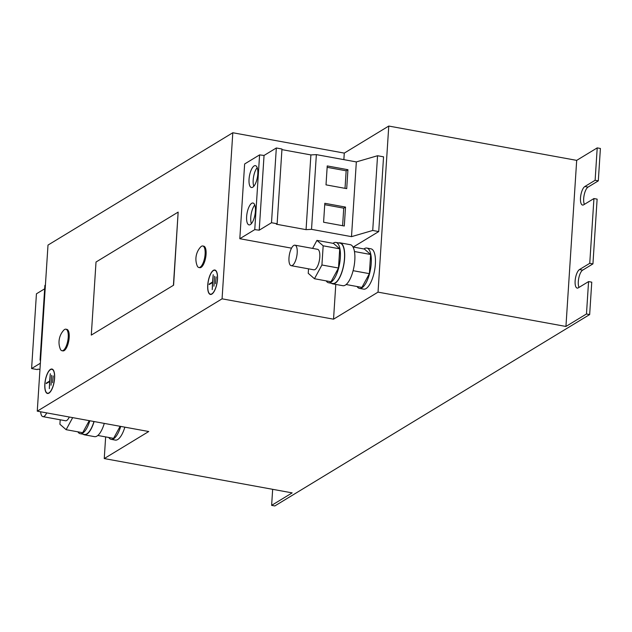 <?xml version="1.0" encoding="UTF-8"?>
<svg xmlns="http://www.w3.org/2000/svg" width="632" height="632" viewBox="0 0 632 632"><rect width="100%" height="100%" fill="white"/><g stroke="black" fill="none" stroke-linecap="round" stroke-linejoin="round"><path stroke-width="0.95" d="M246.63 216.618A11.115 4.021 -79.7 0 0 249.016 224.889A11.115 4.021 -79.7 0 0 255.391 211.286A11.115 4.021 -79.7 0 0 253.005 203.022A11.115 4.021 -79.7 0 0 246.63 216.618M254.783 205.013A11.115 4.021 -79.7 0 0 250.77 217.368A11.115 4.021 -79.7 0 0 251.378 223.649M249.048 179.243A11.115 4.021 -79.7 0 0 251.433 187.514A11.115 4.021 -79.7 0 0 257.809 173.919A11.115 4.021 -79.7 0 0 255.423 165.647A11.115 4.021 -79.7 0 0 249.048 179.243M257.2 167.638A11.115 4.021 -79.7 0 0 253.187 180.001A11.115 4.021 -79.7 0 0 253.795 186.282M61.944 350.721L62.9 350.894A10.941 3.958 -79.7 0 0 64.946 349.986A10.941 3.958 -79.7 0 0 69.125 338.238A10.941 3.958 -79.7 0 0 66.834 329.367L65.878 329.193A10.941 3.958 -79.7 0 0 63.832 330.102A10.941 3.958 -79.7 0 0 63.642 330.307A17.949 17.949 0 0 0 60.245 348.888A10.941 3.958 -79.7 0 0 61.944 350.721A10.941 3.958 -79.7 0 0 63.99 349.804A10.941 3.958 -79.7 0 0 68.28 335.568A10.941 3.958 -79.7 0 0 65.878 329.193M198.843 267.502L199.791 267.684A10.941 3.958 -79.7 0 0 200.352 267.676A10.941 3.958 -79.7 0 0 205.787 256.884A10.941 3.958 -79.7 0 0 203.725 246.156L202.769 245.982A10.941 3.958 -79.7 0 0 202.216 245.982A10.941 3.958 -79.7 0 0 200.534 247.096A17.949 17.949 0 0 0 197.137 265.669A10.941 3.958 -79.7 0 0 198.843 267.502A10.941 3.958 -79.7 0 0 199.396 267.502A10.941 3.958 -79.7 0 0 204.934 255.968A10.941 3.958 -79.7 0 0 202.769 245.982M289.654 264.081A10.42 3.776 100.3 0 1 289.962 252.215A10.42 3.776 100.3 0 1 294.954 245.184A10.42 3.776 100.3 0 1 296.519 246.78A10.42 3.776 100.3 0 1 296.211 258.646A10.42 3.776 100.3 0 1 291.21 265.685A10.42 3.776 100.3 0 1 289.654 264.081M294.954 245.184L317.572 249.308A10.42 3.776 100.3 0 1 319.128 250.912A10.42 3.776 100.3 0 1 318.828 262.778A10.42 3.776 100.3 0 1 313.827 269.809L291.21 265.685M357.072 286.517A20.493 7.418 -79.7 0 0 359.474 288.389L363.613 289.14A20.493 7.418 -79.7 0 0 366.031 288.579A20.493 7.418 -79.7 0 0 375.076 267.178A20.493 7.418 -79.7 0 0 370.976 248.826L366.837 248.068A20.493 7.418 -79.7 0 0 364.419 248.629A20.493 7.418 -79.7 0 0 363.929 248.969M359.474 288.389A20.493 7.418 -79.7 0 0 361.891 287.829A20.493 7.418 -79.7 0 0 370.937 266.42A20.493 7.418 -79.7 0 0 366.837 248.068M326.175 280.877A20.493 7.418 -79.7 0 0 328.577 282.749L332.716 283.499A20.493 7.418 -79.7 0 0 335.134 282.938A20.493 7.418 -79.7 0 0 344.187 261.53A20.493 7.418 -79.7 0 0 340.079 243.186L335.94 242.427A20.493 7.418 -79.7 0 0 333.53 242.988A20.493 7.418 -79.7 0 0 333.032 243.32M328.577 282.749A20.493 7.418 -79.7 0 0 330.994 282.18A20.493 7.418 -79.7 0 0 340.04 260.779A20.493 7.418 -79.7 0 0 335.94 242.427M331.373 283.255A20.84 7.545 -79.7 0 0 332.653 283.847A20.84 7.545 -79.7 0 0 335.11 283.27A20.84 7.545 -79.7 0 0 344.314 261.498A20.84 7.545 -79.7 0 0 340.142 242.838A20.84 7.545 -79.7 0 0 338.736 242.933M332.653 283.847L342.852 285.704A20.84 7.545 -79.7 0 0 345.301 285.135A20.84 7.545 -79.7 0 0 354.505 263.362A20.84 7.545 -79.7 0 0 350.333 244.703L340.142 242.838M46.697 412.886A10.42 3.776 100.3 0 1 42.889 416.63A10.42 3.776 100.3 0 1 41.333 415.027A10.42 3.776 100.3 0 1 40.653 411.78M108.751 437.47A20.493 7.418 -79.7 0 0 111.153 439.335L115.293 440.093A20.493 7.418 -79.7 0 0 117.702 439.532A20.493 7.418 -79.7 0 0 124.86 427.161M111.153 439.335A20.493 7.418 -79.7 0 0 113.562 438.774A20.493 7.418 -79.7 0 0 120.72 426.403M77.855 431.83A20.493 7.418 -79.7 0 0 80.256 433.694L84.396 434.453A20.493 7.418 -79.7 0 0 86.813 433.892A20.493 7.418 -79.7 0 0 93.963 421.512M80.256 433.694A20.493 7.418 -79.7 0 0 82.674 433.133A20.493 7.418 -79.7 0 0 89.823 420.762M83.045 434.2A20.84 7.545 -79.7 0 0 84.333 434.792A20.84 7.545 -79.7 0 0 86.789 434.224A20.84 7.545 -79.7 0 0 94.097 421.536M84.333 434.792L94.524 436.649A20.84 7.545 -79.7 0 0 96.98 436.08A20.84 7.545 -79.7 0 0 104.288 423.401M48.948 393.128A12.419 4.495 -79.7 0 0 54.431 380.156A12.419 4.495 -79.7 0 0 51.95 369.033A12.419 4.495 -79.7 0 0 50.481 369.38A12.419 4.495 -79.7 0 0 44.998 382.352A12.419 4.495 -79.7 0 0 47.487 393.467A12.419 4.495 -79.7 0 0 48.948 393.128M52.409 369.199A12.419 4.495 -79.7 0 0 51.95 369.301M50.465 369.625A12.158 4.4 -79.7 0 0 45.101 382.328A12.158 4.4 -79.7 0 0 47.534 393.207A12.158 4.4 -79.7 0 0 48.964 392.875A12.158 4.4 -79.7 0 0 54.336 380.18A12.158 4.4 -79.7 0 0 51.903 369.293A12.158 4.4 -79.7 0 0 50.465 369.625M211.846 294.101A12.419 4.495 -79.7 0 0 217.329 281.129A12.419 4.495 -79.7 0 0 214.848 270.014A12.419 4.495 -79.7 0 0 213.387 270.354A12.419 4.495 -79.7 0 0 207.904 283.326A12.419 4.495 -79.7 0 0 210.385 294.441A12.419 4.495 -79.7 0 0 211.846 294.101M215.315 270.172A12.419 4.495 -79.7 0 0 214.856 270.283M213.371 270.599A12.158 4.4 -79.7 0 0 207.999 283.302A12.158 4.4 -79.7 0 0 210.432 294.188A12.158 4.4 -79.7 0 0 211.862 293.856A12.158 4.4 -79.7 0 0 217.234 281.153A12.158 4.4 -79.7 0 0 214.801 270.267A12.158 4.4 -79.7 0 0 213.371 270.599M91.292 335.102L173.595 285.206L91.292 335.102L96.017 262.027L178.153 212.099L173.429 285.174M178.153 212.099L173.595 285.206M598.307 180.863L595.123 180.278L597.216 147.888L600.4 148.473L598.307 180.863L588.037 187.104A9.551 3.46 -79.7 0 0 584.189 194.893A9.551 3.46 -79.7 0 0 584.387 204.349M591.757 282.172L588.566 281.588L586.472 313.978L589.664 314.554L591.757 282.172M589.664 314.554L274.809 505.948L271.626 505.363L272.661 489.318M589.751 263.315L592.934 263.9L597.122 199.127L593.938 198.551L589.751 263.315L579.481 269.556A9.551 3.46 -79.7 0 0 575.262 279.542A9.551 3.46 -79.7 0 0 577.174 288.089A9.551 3.46 -79.7 0 0 578.304 287.829L588.566 281.588M595.123 180.278L584.853 186.519A9.551 3.46 -79.7 0 0 580.634 196.497A9.551 3.46 -79.7 0 0 582.546 205.052A9.551 3.46 -79.7 0 0 583.676 204.792L593.938 198.551M271.626 505.363L292.158 492.881L104.248 458.563L148.733 431.522L37.264 411.163L222.069 298.825L333.538 319.184L378.031 292.134L565.94 326.46L576.684 160.37L597.216 147.888M565.94 326.46L586.472 313.978M378.031 292.134L388.767 126.052L576.684 160.37M281.927 149.626L310.897 154.919L316.363 154.619L356.337 161.918L377.557 155.733L383.553 156.823L378.726 231.565L353.288 247.025M333.538 319.184L335.79 284.416M343.855 159.635L344.282 153.102L388.767 126.052M222.069 298.825L232.805 132.744L344.282 153.102M291.534 248.155L239.812 238.714L244.639 163.972L259.594 154.887L254.759 229.621L259.215 230.19L271.499 222.725L277.132 223.752L276.35 224.226L306.062 229.653L311.529 229.353L351.503 236.652L372.722 230.467L378.726 231.565M37.264 411.163L48 245.082L232.805 132.744M104.248 458.563L105.647 436.902M592.934 263.9L582.672 270.141A9.551 3.46 -79.7 0 0 578.817 277.938A9.551 3.46 -79.7 0 0 579.015 287.394M213.94 286.209L214.58 276.247L213.94 286.209M209.208 284.06L209.176 284.558L212.502 282.543L212.233 289.638L213.205 274.691L212.534 282.038L209.208 284.06L209.816 284.171M215.48 283.681L216.12 276.911L215.48 283.681M51.034 385.236L51.682 375.274L51.034 385.236M46.31 383.079L46.278 383.585L49.596 381.562L49.336 388.664L50.299 373.717L49.628 381.064L46.31 383.079L46.918 383.19M52.582 382.7L53.214 375.929L52.582 382.7M259.594 154.887L264.05 155.448L276.326 147.983L281.967 149.018L277.132 223.752M310.897 154.919L306.062 229.653M316.363 154.619L311.529 229.353M346.707 188.644L347.932 169.708L327.234 165.932L326.009 184.86L346.707 188.644M344.298 226.011L345.522 207.083L324.816 203.299L323.592 222.235L344.298 226.011M356.337 161.918L351.503 236.652M377.557 155.733L372.722 230.467M239.812 238.714L254.759 229.621M264.05 155.448L259.215 230.19M276.326 147.983L271.499 222.725M40.361 363.226L31.6 368.551L37.241 369.578L38.023 369.104L39.958 369.459M45.417 285.079L44.888 285.395L40.053 360.137L40.551 360.256M40.582 359.813L40.053 360.137M44.667 288.808L36.435 293.809L31.6 368.551M89.246 420.651L82.697 432.715L66.139 429.689L72.68 417.626M60.198 419.79L59.914 424.262L66.139 429.689M69.315 417.009A10.42 3.776 100.3 0 1 65.507 420.762L42.889 416.63M120.135 426.3L113.594 438.355L97.818 435.472M353.106 270.686L369.38 273.656L361.915 287.402L346.146 284.526M369.38 273.656L370.621 254.483L364.395 249.048L353.004 246.97M370.621 254.483L354.465 251.528M321.925 264.99L338.483 268.015L331.018 281.761L314.46 278.736L321.925 264.99L323.165 245.808L316.94 240.381L312.587 248.4M308.527 268.845L308.234 273.308L314.46 278.736M338.483 268.015L339.724 248.834L333.498 243.407L316.94 240.381M339.724 248.834L323.165 245.808M342.607 225.703L343.737 208.157L345.522 207.083M343.737 208.157L324.73 204.689M345.025 188.336L346.154 170.79L347.932 169.708M346.154 170.79L327.139 167.322M582.672 270.141L579.481 269.556M588.037 187.104L584.853 186.519M48.435 393.373L47.534 393.207M211.333 294.354L210.432 294.188M215.702 270.433L214.801 270.267M52.804 369.459L51.903 369.293"/></g></svg>
